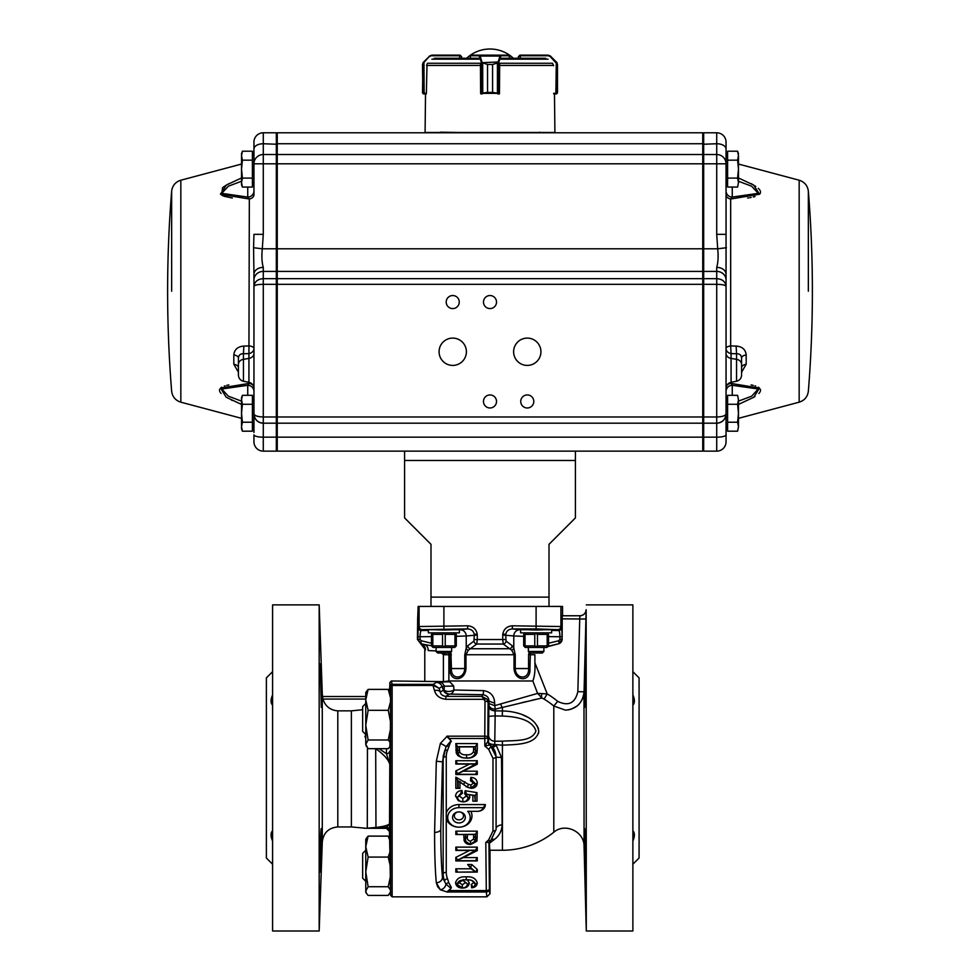 <?xml version="1.0" encoding="UTF-8"?>
<svg xmlns="http://www.w3.org/2000/svg" width="980" height="980" viewBox="0 0 980 980"><rect width="100%" height="100%" fill="white"/><g stroke="black" fill="none" stroke-linecap="round" stroke-linejoin="round"><path stroke-width="1.47" d="M430.992 587.804L430.992 544.317L430.992 606.436L562.557 606.436L562.557 615.759L579.952 615.759L579.731 618.858L579.952 615.759A6.211 6.211 90 0 0 586.163 609.707L584.068 691.807C582.659 703.064 576.448 709.177 565.436 710.133L553.798 706.017A80.458 80.458 0 0 0 544.072 699.095L541.965 697.981L495.133 709.165L494.667 703.211L488.947 701.08C488.885 697.49 486.84 695.371 482.822 694.698L449.661 694.11A6.211 5.905 83.9 0 1 444.099 689.957A6.211 3.454 171.9 0 0 453.887 690.018L483.581 690.618A6.211 0.809 -89.7 0 1 482.822 694.698L481.976 696.4L487.072 699.218L488.126 702.746A3.112 1.605 -179.4 0 0 485.014 701.129L481.976 696.4L445.863 696.4L445.863 699.304C439.677 698.532 435.892 695.592 434.495 690.496A131.577 7.693 -109 0 1 433.013 685.473L433.27 684.359L439.163 688.401L433.515 685.437L392.135 685.473L392.135 896.835L390.591 895.316L390.591 686.453A1.556 0.992 -0 0 1 392.135 685.473L392.135 684.359A1.556 1.556 159.7 0 0 390.579 685.89L390.591 686.453M430.992 544.317L404.593 517.918L404.593 460.465L575.407 460.465L575.407 517.918L549.008 544.317L549.008 606.436M549.008 544.317L549.008 587.804M490 132.79L277.254 132.79L702.746 132.79L702.746 437.166L277.254 437.166L277.254 451.143L404.593 451.143L404.593 460.465M575.407 451.143L575.407 460.465M565.399 710.133L569.258 709.74M490.637 745.388A3.112 1.103 130.9 0 1 490.674 745.413C494.876 749.039 495.525 752.077 496.088 756.732L496.088 756.732A3.112 1.556 180 0 0 496.076 756.658L490.196 745.008A4.043 0.98 66.9 0 0 490.123 744.935L484.843 746.025L488.187 740.929A5878.751 102.594 -90 0 1 488.53 742.154L488.885 706.531A88.519 1.544 -90 0 1 488.922 704.73A6.211 4.435 -179 0 0 495.133 709.165A82.308 1.544 90 0 0 495.096 710.843L495.145 715.951L502.311 716.037L502.422 710.966C516.166 711.137 536.391 716.601 538.779 731.252C536.232 744.959 516.252 744.433 502.422 745.18L502.422 850.248A82.308 82.308 0 0 0 553.798 832.241L553.798 706.017L557.681 701.349C568.351 706.531 575.076 703.297 577.857 691.66L584.068 691.807L584.239 684.824M570.973 709.287L577.036 706.053M577.759 705.441L578.47 704.767M578.862 704.375L579.486 703.689M581.618 700.663L583.149 697.172M583.333 696.56L583.627 695.396M583.982 693.142L584.068 846.316L586.285 931L586.15 609.707C585.709 613.394 583.639 615.403 579.94 615.759L562.226 615.783M483.275 807.679L458.946 807.679A11.245 9.739 180 0 0 447.689 817.43A11.245 9.739 180 0 0 458.946 827.169A11.245 9.739 180 0 0 469.089 821.632A11.245 9.739 180 0 0 467.693 811.305L477.579 811.305A5.966 5.17 180 0 0 483.275 807.679L485.345 804.58L458.946 804.58A13.046 11.295 180 0 0 446.255 813.241L446.255 872.359A22.001 19.049 180 0 0 447.48 878.619A3.112 1.47 -21.9 0 0 444.553 880.91A25.1 21.732 0 0 1 443.168 873.78L442.507 877.504A6.211 5.525 -6 0 1 436.321 882.76L437.607 886.667L440.363 889.767L436.321 882.76C435.169 870.608 434.593 853.813 434.593 832.388L436.321 761.252L440.388 743.416L446.88 736.482L451.033 740.794L445.998 746.785L442.507 761.84L440.78 829.558C440.792 850.395 441.38 866.381 442.507 877.504L445.998 884.168L451.033 888.382L446.88 891.923L440.388 889.791A6.211 5.39 -53.1 0 0 445.998 884.168A3.112 1.519 -12.9 0 1 448.803 882.747L451.339 887.476L451.033 888.382M490 893.736L486.889 896.835L486.301 892.008A3.112 2.989 -3.5 0 0 489.4 889.019A125.82 2.193 90 0 0 490 893.736L490 850.248A82.332 1.433 -90 0 1 489.424 843.217L489.253 841.036M488.444 742.534L490.674 745.413A3.112 1.103 130.9 0 1 488.64 749.308L484.843 746.025L484.769 738.491A3.112 1.556 -0.6 0 0 487.869 736.936A3.112 0.76 0.3 0 0 484.769 736.176L484.769 738.491L449.587 738.491L446.88 736.176L484.769 736.176L485.014 701.129M435.941 693.705L436.933 695.077M492.756 747.556A6.211 1.286 137.4 0 0 496.113 745.229L501.503 757.356L502.14 824.94C501.76 831.052 499.163 835.891 494.386 839.456L489.424 843.217M492.156 839.284A6.211 4.618 -129.4 0 1 494.386 839.456L494.459 839.395M497.399 836.663L498.698 835.046M499.776 833.392L500.682 831.591M502.238 812.689L502.226 803.539M502.226 802.988L502.213 799.006M538.486 733.505L538.779 731.08M538.437 728.802L538.045 727.613M537.505 726.437L537.163 725.812M534.223 722.039L531.503 719.663M530.107 718.671L529.065 717.997M527.889 717.299L522.156 714.604M519.216 713.587L516.644 712.852M521.348 702.807L526.628 701.521M531.736 700.308L535.815 699.365M530.401 653.023L529.911 668.556C531.197 682.019 514.904 682.056 514.022 668.556L514.022 654.75L511.768 650.255L503.242 644.044L476.758 644.044L468.232 650.255L465.978 654.75L465.978 668.556C465.12 682.019 448.816 682.056 450.09 668.556L450.09 654.75L448.889 654.75L448.889 680.978L532.838 680.978C534.602 676.617 535.288 670.553 534.896 662.798L547.22 693.901L544.072 699.095M514.022 668.556L515.235 668.556C515.823 679.826 529.494 679.789 528.575 668.556L528.575 654.75L534.896 654.75L534.896 662.798M536.097 630.005C547.159 629.785 547.159 629.564 536.097 629.356C525.023 629.564 525.023 629.785 536.097 630.005M584.276 683.354L585.942 619.029L562.128 618.858L562.238 615.759L562.128 639.266L558.649 643.75A4.667 4.655 -130.3 0 0 562.128 639.266L559.935 639.266L559.935 636.755C559.85 633.129 559.433 631.047 558.686 630.52A3.112 3.099 -45 0 0 561.797 627.408L562.128 639.266M585.82 628.18L584.974 660.851L585.918 628.18M584.693 685.571L585.489 663.84L584.693 707.315L584.693 685.571M585.489 850.309L585.489 872.053L584.693 828.566L585.489 850.309M586.285 931L632.872 931L632.872 604.88L586.285 604.88M632.872 864.225L639.083 858.014L639.083 677.878L632.872 671.655M632.872 830.673C634.893 832.927 634.893 836.369 632.872 840.987M632.872 694.894C634.893 699.512 634.893 702.954 632.872 705.22M443.903 630.005C454.977 629.785 454.977 629.564 443.903 629.356C432.841 629.564 432.841 629.785 443.903 630.005M505.705 639.56L502.74 639.56L502.74 635.04A8.906 8.906 0 0 1 502.801 634.023C503.83 628.989 507.028 626.245 512.381 625.804L512.381 628.915C508.62 629.209 506.415 631.022 505.741 634.366A5.647 5.598 96.5 0 0 505.705 635.04L506.06 641.043L512.209 645.747L513.777 648.013L515.235 654.75L515.235 668.556L529.911 668.556M450.91 652.202L451.425 668.556C450.518 679.826 464.202 679.789 464.765 668.556L464.765 654.75L466.223 648.013L467.791 645.747L473.94 641.043L474.296 635.04A5.647 5.598 -96.5 0 0 474.259 634.366C473.585 631.022 471.38 629.209 467.619 628.915L422.184 629.65L421.314 630.52C420.567 631.047 420.151 633.129 420.065 636.755L420.065 639.266L421.241 640.749L431.457 643.235M468.232 650.255A3.112 2.438 22.9 0 1 466.223 648.013L466.223 635.959L477.26 635.04L477.26 639.56L474.296 639.56M446.255 818.52A13.046 11.295 180 0 0 458.946 827.169A13.046 11.295 180 0 0 470.866 811.305M458.946 822.955A6.382 5.525 180 0 0 465.316 817.43A6.382 5.525 180 0 0 458.946 811.906A6.382 5.525 180 0 0 452.564 817.43A6.382 5.525 180 0 0 458.946 822.955M458.946 819.844A4.582 3.969 180 0 0 463.528 815.875A4.582 3.969 180 0 0 458.946 811.906A4.582 3.969 180 0 0 454.353 815.875A4.582 3.969 180 0 0 458.946 819.844M488.751 719.026L488.628 707.229M490.637 840.767L488.738 842.408A2.965 1.372 -154.7 0 1 488.702 842.445L490.674 840.742L496.076 829.362A3.112 1.556 180 0 1 496.088 829.423L490.674 840.742A3.112 1.103 -130.9 0 1 490.674 840.742A3.112 1.103 -130.9 0 1 488.64 839.946L492.977 830.979L492.977 758.275L488.64 749.308M488.702 842.445L485.81 842.396L488.64 839.946M379.052 748.671L386.488 753.73A3.112 2.499 -1.1 0 0 389.599 751.244L389.783 764.449L386.488 753.73L386.426 748.671M376.038 748.671A3.112 1.115 114 0 0 375.965 748.806C384.136 754.735 388.741 759.953 389.783 764.449L389.489 831.175A3.112 3.099 3.9 0 0 386.377 828.125L386.5 827.292L376.773 827.782A3.112 2.034 -91.7 0 1 375.965 827.488C384.54 826.397 389.146 825.025 389.783 823.372L386.5 827.292A3.112 3.099 12.8 0 1 389.611 830.354M390.579 685.89L389.856 682.509L391.412 680.978L392.135 684.359L433.013 684.359M389.893 683.354L390.052 684.199M366.422 746.576L365.76 744.335L368.125 748.671L388.252 748.671L389.881 746.687L390.383 729.61A9925.501 9654.053 0 0 1 390.469 721.598L390.53 701.778A7438.653 5113.885 180 0 1 390.505 697.687L390.31 692.223L388.252 689.381L390.505 697.687M389.636 840.007L389.575 837.655L388.252 836.124L389.636 840.007L389.893 852.245L388.252 857.084L390.126 865.389L389.893 852.245M390.591 895.316L390.53 891.874A7438.653 2121.333 -0 0 1 390.505 890.183L390.31 877.014A28355.332 27579.883 0 0 1 390.126 865.389M272.587 671.655L266.376 677.878L266.376 858.014L272.587 864.225M271.056 834.936L272.587 840.987C270.566 836.381 270.566 832.939 272.587 830.673M272.587 705.22C270.566 702.954 270.566 699.524 272.587 694.894M367.451 747.973L367.292 827.978C363.041 828.345 363.041 828.345 367.292 827.978L368.088 828.125C363.617 828.382 363.617 828.382 368.088 828.125C363.617 828.382 363.617 828.382 368.088 828.125L375.965 827.488L375.695 748.671M364.964 828.173L351.379 826.948L351.379 710.855L362.661 709.74M365.76 740.88L365.626 734.694M365.05 736.213L364.903 736.886M365.76 699.071L322.935 699.071C325.262 706.274 330.223 710.206 337.806 710.855L351.379 710.855L337.806 710.855L337.806 826.948L351.379 826.948M322.469 696.511L365.76 696.511L322.469 696.511L322.935 699.071M322.285 841.942L322.285 693.95L319.174 604.88L319.174 931L322.285 841.942C323.449 832.792 328.631 827.806 337.806 826.948M321.305 707.315L320.24 663.84C320.766 662.529 322.151 708.638 321.305 707.315L321.305 685.571M321.305 850.309L320.24 872.053C319.627 873.352 320.534 827.23 321.305 828.566L321.305 850.309M319.174 604.88L272.587 604.88L272.587 931L319.174 931M365.76 703.493L362.661 706.605L362.661 731.448L365.76 734.559M365.76 850.248L362.661 853.36L362.661 878.202L365.76 881.302M390.53 701.778L388.252 710.329L390.469 721.598M390.383 729.61L388.252 739.986L390.138 742.436M389.783 691.194L389.783 686.858L389.342 690.582L388.252 689.381L368.125 689.381L366.434 691.488M388.252 710.329L368.125 710.329L365.76 699.855L368.125 689.381M388.252 739.986L368.125 739.986L365.76 725.163L368.125 710.329M366.422 691.476L365.76 692.627L365.76 744.335L368.125 739.986M388.252 689.381L389.097 691.549M365.76 736.213L365.76 739.079M483.581 690.618C490.698 691.831 494.398 696.02 494.667 703.211M488.922 704.73L488.934 703.542L494.655 705.661L537.616 693.399L547.22 693.901A86.534 86.534 0 0 1 557.681 701.349M488.885 706.531A6.211 4.312 -179 0 0 495.096 710.843L502.422 710.966L502.422 707.817A9.322 2.609 -105.9 0 1 500.719 704.204M488.836 716.748A6.211 0.796 179.9 0 1 495.145 715.951L494.741 744.555A6.211 1.69 -47.8 0 1 491.935 746.625M488.64 735.502A6.211 5.733 -177.6 0 0 494.9 741.223L502.385 741.174C514.353 740.28 532.115 742.007 535.938 730.921C531.932 718.683 514.316 716.564 502.311 716.037M488.555 742.791A6.211 6.199 -15.3 0 1 488.53 742.154A6.211 2.401 -179.6 0 0 494.741 744.555L502.422 745.18L502.385 741.174M488.187 740.929A6.211 6.199 -16.1 0 0 488.334 742.313M487.991 740.255A6.211 6.199 -16.1 0 0 488.224 741.983M488.42 742.546A6.211 6.199 -16.1 0 0 490.061 744.886M488.934 703.542L488.947 701.08L488.126 702.746A125.771 2.193 90 0 0 487.869 736.936L487.918 741.174A6.211 5.353 -178.3 0 0 489.731 744.935M496.088 757.075A6.211 0.796 178.6 0 0 501.503 757.356M496.088 828.235A6.211 4.3 -179.2 0 1 502.14 824.94M492.977 758.275A3.112 1.556 180 0 0 496.088 756.732L496.088 829.423A3.112 1.556 180 0 1 492.977 830.979M444.05 653.023L443.413 654.75L441.061 652.643M435.598 650.904L428.138 650.548A6.211 5.059 100.3 0 0 424.622 644.558L421.351 643.75A3.112 0.882 -76.1 0 1 421.241 640.749M420.065 639.266L417.443 639.45L425.504 649.924A6.211 5.966 100 0 0 421.13 643.921L431.457 645.747M448.889 680.978L443.413 681.627L443.413 654.75L445.496 653.023M541.818 693.926A6.211 2.573 113.7 0 0 541.965 697.981L537.616 693.399L532.838 680.978M445.863 699.304L484.5 699.304A3.112 1.446 -33.1 0 1 487.072 699.218M453.691 686.049L444.246 686.221A6.211 5.39 -93.5 0 0 439.187 682.043L449.808 681.823L453.691 686.049L453.887 690.018A6.211 4.533 92.1 0 1 449.661 694.11L449.195 694.195A6.211 6.199 56.3 0 1 443.364 690.104L444.099 689.957L444.246 686.221L442.054 686.49L439.163 688.401A125.661 7.681 70.1 0 0 440.326 692.125A6.211 3.626 162.6 0 0 434.495 690.496M433.515 685.437L433.27 684.359L436.223 682.386A6.211 6.199 -123.7 0 1 442.054 686.49L443.364 690.104L440.326 692.125C440.645 694.391 442.495 695.825 445.863 696.4L449.195 694.195M548.543 643.235L558.759 640.749A3.112 0.882 76.1 0 1 558.649 643.75L547.808 646.616M544.696 647.437L543.888 647.645M477.579 811.305A7.767 6.725 180 0 0 485.345 804.58M465.733 882.466L462.646 880.212L459.13 882.625L462.34 884.744L465.733 882.466L467.485 883.985L462.609 880.212C459.681 880.273 457.93 881.596 457.354 884.168L459.13 882.625M467.497 884.389L469.31 883.041C468.734 886.312 466.48 887.99 462.548 888.076C459.449 888.003 457.721 886.839 457.366 884.585L462.34 887.843C464.765 888.101 466.48 886.949 467.497 884.389L467.485 883.985M462.34 887.843L462.34 884.744M462.646 880.212L462.646 880.212A17.187 14.884 0 0 1 462.891 880.175A285.009 217.879 -120.2 0 1 462.964 879.697L467.509 879.967L469.31 883.041M471.674 887.831L473.218 887.451L475.484 884.475A30.282 26.227 -0 0 1 475.484 884.609A15156.3 6897.069 103.7 0 0 477.272 883.054C476.929 885.895 475.067 887.488 471.674 887.831L471.233 884.499L473.708 882.625C472.581 880.567 470.523 879.685 467.509 879.967M473.193 887.219L471.233 884.499M475.484 884.475L473.708 882.625M467.509 884.597C467.227 886.802 465.574 887.954 462.548 888.076L462.548 888.076C458.358 888.003 456.031 886.214 455.565 882.686C456.95 878.301 460.514 876.365 466.272 876.88C472.274 876.365 475.937 878.423 477.272 883.054M457.366 884.585L457.354 884.242A28271.922 13645.692 79.5 0 1 455.565 882.686M462.964 879.697L466.272 879.893L466.272 876.88M466.272 879.893C470.89 879.366 473.965 880.8 475.484 884.181M475.484 884.609L473.218 887.451M475.484 872.127L457.623 872.127L475.239 871.894A10.474 9.077 180 0 0 475.484 872.004L477.272 872.127L477.272 869.432L475.484 872.004M457.623 872.127L455.835 872.127L455.835 868.795L471.098 868.795L467.656 864.507L470.621 867.582L471.784 864.507L477.272 869.432M457.623 871.894L455.835 868.795M475.239 871.894A296.499 256.772 180 0 1 475.276 871.637L471.098 868.795M475.276 871.637L470.621 867.582M467.656 864.507L471.784 864.507M475.484 850.897L457.623 860.17L475.668 850.456L455.835 850.456L455.835 847.124L477.272 847.124L477.272 850.616L463.258 857.598L477.272 857.598L477.272 860.93L455.835 860.93L455.835 857.341L469.641 850.456M457.623 850.456L455.835 847.124M457.623 850.236L475.484 850.236L477.272 847.124M475.484 851.265L477.272 850.616M457.623 860.17L463.258 857.598M457.623 860.93L457.403 860.305M457.623 860.71L475.484 860.71L477.272 857.598M457.623 859.791L455.835 857.341M467.387 834.507L467.387 836.577C466.909 839.101 467.975 840.644 470.559 841.171L473.548 839.052L473.708 834.507M465.598 834.507L465.61 839.297C465.427 841.955 467.068 843.621 470.559 844.282L475.312 840.914L475.484 837.888L473.708 836.332M475.312 840.914L473.548 839.052M470.559 844.282L470.559 841.171M475.484 834.507L457.623 834.507L475.484 834.286L475.484 837.888M457.623 834.286L455.835 831.175L477.272 831.175L476.954 840.999L470.621 844.503C467.338 844.515 465.169 843.204 464.116 840.558L463.81 834.507M475.484 834.286L477.272 831.175M475.484 839.162L475.227 842.126A11042.873 3217.438 -58.9 0 1 476.954 840.999M475.227 842.126L470.633 844.503L464.116 840.558M465.868 841.759L465.61 839.297M457.623 834.507L455.835 834.507L455.835 831.175M466.603 794.229L475.214 795.454L475.214 801.187L474.675 795.589L466.223 794.18L469.089 794.682L469.849 796.85C469.236 800.17 466.921 801.861 462.903 801.897L458.322 800.685L455.565 796.079C455.896 792.747 458.04 790.872 461.972 790.468L462.438 793.322L459.13 795.932L462.817 798.565L466.284 796.079L464.63 793.604L466.26 794.4L467.987 797.536L466.284 796.079M461.972 790.468L460.539 793.702L462.438 793.322M460.539 793.702L457.354 797.438L459.13 795.932M457.354 797.438L457.366 797.965C458.322 800.599 460.135 801.836 462.817 801.664L462.817 798.565M462.817 801.664C465.353 801.836 467.105 800.66 468.036 798.149L467.987 797.536M466.639 794.082L465.145 790.713L477.003 792.612L477.003 801.187L475.214 801.187M475.214 795.454L477.003 792.612M474.675 801.187L472.875 801.187L472.875 795.319L469.089 794.682M474.675 795.589L472.875 795.319M468.036 798.149L469.849 796.85M468.06 798.418C467.766 800.636 466.051 801.799 462.903 801.897L458.322 800.685M459.351 800.966L457.366 797.965M457.354 797.622L455.565 796.079M464.63 793.604L465.145 790.713M475.41 783.669L472.397 780.742L475.496 784.453L470.4 780.705L472.36 780.962M458.162 788.324L459.963 788.324L459.963 781.991L458.162 780.889L458.162 788.324L455.835 788.324L455.835 777.14L468.416 784.343L470.89 784.992L473.708 782.91M457.623 788.324L457.623 780.607L455.835 777.14M457.623 780.607L467.497 787.197L468.416 784.343M467.497 787.197L470.878 788.104L470.89 784.992M470.878 788.104L475.496 784.453M470.498 780.717L470.804 777.373C474.859 777.655 477.015 779.517 477.272 782.983C477.125 786.254 475.19 788.043 471.441 788.324L468.085 787.504M472.397 780.742L470.804 777.373M467.093 786.952L459.963 781.991M460.735 782.138L458.162 780.889M475.471 784.833L471.441 788.324L466.064 786.67M475.484 784.527L477.272 782.983M475.484 764.486L457.623 773.747L475.668 764.045L455.835 764.045L455.835 760.713L477.272 760.713L477.272 764.204L463.258 771.187L477.272 771.187L477.272 774.519L455.835 774.519L455.835 770.929L469.641 764.045M457.623 764.045L455.835 760.713M457.623 763.824L475.484 763.824L477.272 760.713M475.484 764.853L477.272 764.204M457.623 773.747L463.258 771.187M457.623 774.519L457.403 773.894M457.623 774.298L475.484 774.298L477.272 771.187M457.623 773.379L455.835 770.929M459.412 746.907L459.62 751.917C460.992 754.196 463.307 755.139 466.554 754.759C469.898 755.127 472.213 754.073 473.499 751.623L473.708 746.907M475.484 751.525L475.153 754.355C473.695 756.989 470.755 758.238 466.358 758.091L462.327 757.638L459.265 756.156L457.636 752.211L457.868 753.841C460.159 757.16 463.05 758.495 466.554 757.871C470.253 758.434 473.156 756.989 475.251 753.51L475.484 751.182L477.272 749.97L476.868 753.265C474.7 756.805 471.196 758.41 466.345 758.091L461.788 757.564L458.003 755.702L456.288 753.253L455.835 743.575L477.272 743.575L477.272 749.97M457.636 752.211L457.623 746.674L475.484 746.674L475.484 751.182M475.251 753.51L473.499 751.623M466.554 757.871L466.554 754.759M457.868 753.841L459.62 751.917M475.484 746.907L457.623 746.907M475.484 746.674L477.272 743.575M475.153 754.355L476.868 753.265M459.265 756.156L458.003 755.702M457.979 754.294L456.288 753.253M457.623 746.674L455.835 743.575M447.48 878.619L448.803 882.747M451.033 740.794L447.48 750.447A3.112 1.47 21.9 0 0 444.675 750.692M448.803 746.319A3.112 1.519 12.9 0 0 445.998 746.785A6.211 1.09 23.8 0 0 440.388 743.416M436.321 761.252L442.507 761.84L443.168 758.116A25.1 21.732 0 0 1 443.327 755.654M451.339 887.476L449.587 890.575L486.301 890.575A3.112 1.556 -0.6 0 0 489.4 889.019L488.934 842.249M449.587 890.575L446.88 891.923M449.808 681.823A46.636 1.629 180 0 1 447.897 681.7M443.413 681.627L391.412 680.978M421.13 643.921L417.872 639.266L418.203 627.408L419.073 626.538L467.619 625.804L467.619 628.915L459.412 629.834M473.94 641.043A3.112 2.891 51 0 0 476.758 644.044L477.26 639.56M467.791 645.747A3.112 2.903 54.7 0 0 470.449 648.748L509.551 648.748A3.112 2.903 -54.7 0 0 512.209 645.747M418.203 627.408A3.112 3.099 45 0 0 421.314 630.52L428.346 630.446M451.425 654.75L450.09 654.75L449.587 653.023M512.381 625.804L560.928 626.538L561.797 627.408M551.654 630.446L558.686 630.52L557.816 629.65L536.097 628.915L512.381 628.915L520.588 629.834M502.74 635.04L513.777 635.959A6.211 5.941 96.5 0 1 519.719 629.748M502.74 639.56L503.242 644.044A3.112 2.891 -51 0 0 506.06 641.043M558.759 640.749L559.935 639.266M558.649 643.75L548.126 646.298M511.768 650.255A3.112 2.438 -22.9 0 0 513.777 648.013L513.777 635.959L523.7 636.339M528.575 654.75L529.09 652.202M460.282 629.748A6.211 5.941 83.5 0 1 466.223 635.959L456.3 636.339M417.737 617.241L418.142 606.436L430.992 606.436M417.688 617.314L417.443 639.45M449.587 738.491L451.339 741.591M366.422 893.319L365.76 892.18L365.76 839.382L366.422 838.231M390.53 891.874L388.252 895.426L368.125 895.426L366.434 893.319L365.76 891.077L368.125 886.729L365.76 871.906L368.125 857.084L365.76 846.61L368.125 836.124L366.434 838.231M390.31 877.014L388.252 886.729L368.125 886.729M388.252 857.084L368.125 857.084M388.252 836.124L368.125 836.124M388.252 886.729L390.505 890.183M528.355 647.437L528.355 651.467L543.888 651.467L543.888 647.437M528.355 651.467L529.911 653.023L542.332 653.023L543.888 651.467M461.617 56.705L461.617 58.261L461.617 56.705L460.073 55.15L431.837 55.15L429.595 56.056L431.837 55.15L460.073 55.15L461.617 56.705L459.62 55.774L459.62 58.261M423.703 61.997L429.632 56.056L423.385 62.267L422.49 64.472L422.87 93.149L426.374 93.357L427.011 64.215M424.107 93.97L425.528 93.97L425.087 132.484L554.913 132.484L554.472 93.97L555.893 93.97M426.214 93.357L424.058 93.97L422.502 92.414L423.066 93.639L424.034 93.97L423.838 93.357M423.091 93.639A0.625 0.613 -52 0 1 422.87 93.149L422.956 62.879L422.502 92.414M422.502 92.647L423.066 93.639A0.625 0.613 -51 0 0 423.066 93.627L423.372 93.823M430.049 55.689L423.96 62.426L424.144 93.97M431.837 55.15L429.889 56.497M470.339 58.261L470.339 55.774A0.625 0.625 -90 0 1 470.964 55.15L509 55.15A0.625 0.625 -90 0 1 509.625 55.774L509.625 58.261M480.433 64.215L480.629 93.357L487.526 92.414L480.678 93.602M482.76 93.639L482.687 63.198L481.376 62.426L487.55 64.472L482.76 62.879M497.362 62.879L492.597 64.472L498.502 62.708L497.424 63.198L497.424 93.149L499.469 93.357L499.665 64.215M492.597 92.414L497.424 93.149L492.573 92.414L492.573 64.472L492.597 92.414L487.55 92.414L487.526 64.472L492.597 64.472M481.609 62.708L498.146 61.997L498.502 62.708M470.339 55.774L470.964 55.15L470.339 55.774L470.964 55.15L508.963 55.15L509.563 58.261M499.322 93.97L497.362 93.639M481.413 93.357L498.698 93.357M481.964 93.97L481.376 62.426L479.012 55.774L479.6 55.15L480.139 56.056L499.947 56.056L500.474 55.15L501.074 55.774L498.734 62.426L498.146 93.97M479.551 56.497L480.139 56.056L481.964 61.997M498.146 61.997L499.947 56.056L500.535 56.497M556.505 62.708L557.498 64.472L550.111 56.497L548.347 55.774L519.927 55.774L518.383 56.705L519.927 55.15L548.212 55.15L550.368 56.056L548.212 55.15L519.927 55.15L518.383 56.705L518.383 58.261L518.383 56.705M552.99 64.215L553.627 65.758M553.627 93.357L557.13 93.149L557.498 92.414L556.91 93.639L554.472 93.97M556.028 93.97L556.934 93.627A0.625 0.613 51 0 0 556.946 93.627L557.498 64.472L556.615 62.267L550.405 56.056L556.334 61.997M556.162 93.357L555.942 93.97M557.498 64.215L557.13 93.149A0.625 0.613 52 0 1 556.91 93.639M555.856 93.97L556.297 61.997M550.111 56.497L549.952 55.689M548.347 55.774L548.163 55.15M480.678 93.357L480.678 93.651A0.625 0.625 0 0 0 481.229 93.97M426.202 93.97L425.528 93.97M553.786 93.357L553.798 93.97M545.713 58.261L501.797 58.261M478.203 58.261L434.287 58.261M252.399 428.382L253.955 426.827L253.955 413.254M252.399 404.287L252.399 431.188L242.403 431.188L241.533 426.704L242.403 422.221L241.533 413.254L242.403 404.287L241.533 399.803L242.403 395.32L252.399 395.32L252.399 404.287L242.403 404.287M252.399 422.221L242.403 422.221M241.533 428.787L242.403 431.188L241.533 428.787L241.533 397.721L242.403 395.32M243.861 346.075L243.457 353.755C240.418 353.633 238.74 355.042 238.422 357.994L238.422 375.144L238.422 357.994A6.211 3.161 -0 0 0 233.816 354.932C234.404 349.505 237.76 346.553 243.861 346.075L249.337 345.952A6.211 2.634 180 0 1 253.955 348.488A6.211 5.194 0 0 1 248.932 353.596L249.337 199.014A6.211 4.435 0 0 0 253.955 194.738L253.955 155.563L252.399 154.007L253.955 155.563M252.399 160.169L252.399 187.07L242.403 187.07L241.533 182.586L242.403 178.103L241.533 169.136L242.403 160.169L241.533 155.685L242.403 151.202L252.399 151.202L252.399 160.169L242.403 160.169M252.399 178.103L242.403 178.103M242.403 187.07L241.533 184.669L241.533 153.603L242.403 151.202L241.533 153.603M727.601 398.125L726.045 399.681L726.045 426.827L727.601 428.382L726.045 426.827M727.601 422.221L727.601 404.287L737.597 404.287L738.467 413.254L737.597 422.221L727.601 422.221L727.601 431.188L737.597 431.188L738.467 426.704L737.597 431.188M738.467 426.704L737.597 422.221L738.467 426.704L738.467 399.803L737.597 404.287M737.597 395.32L738.467 399.803L737.597 395.32L727.601 395.32L727.601 404.287M727.601 154.007L726.045 155.563L726.045 163.795L726.045 142.112A9.322 9.322 0 0 0 716.723 132.79L703.677 132.79L703.677 437.166L702.746 436.933M727.601 178.103L727.601 160.169L737.597 160.169L738.467 169.136L737.597 178.103L727.601 178.103L727.601 187.07L737.597 187.07L738.467 182.586L737.597 187.07M737.597 178.103L738.467 182.586L738.467 155.685L737.597 160.169M738.467 153.603L737.597 151.202L738.467 155.685L737.597 151.202L727.601 151.202L727.601 160.169M726.045 348.488A6.211 5.194 180 0 0 731.068 353.596L730.664 345.952A6.211 2.634 0 0 0 726.045 348.488L726.045 163.795A9.322 9.261 -0 0 0 716.723 154.534L703.677 154.534L702.746 155.465M726.045 194.738A6.211 4.435 180 0 0 730.664 199.014L759.549 194.248L753.706 185.085L738.467 177.968M741.578 374.188L741.578 357.994C741.26 355.042 739.582 353.633 736.543 353.755L736.139 346.075L730.664 345.952L730.664 199.014L732.256 197.078L758.275 193.329L751.599 186.188L738.467 181.251M747.679 198.021L748.573 197.899M749.847 197.703L751.121 197.47M753.277 197.017L755.004 196.539M759.99 193.758L760.345 193.146M760.554 192.141L760.345 191.063M759.99 190.341L759.476 189.593M758.888 188.932L758.263 188.319M755.702 186.347L754.992 185.882M753.326 184.865L751.121 183.652M736.139 346.075C742.24 346.553 745.596 349.505 746.184 354.932A6.211 3.161 180 0 0 741.578 357.994M741.578 367.77A6.211 3.626 180 0 1 746.184 364.254L741.578 372.241M726.621 385.789A6.211 4.435 180 0 1 730.664 383.376L759.488 388.08L753.804 397.231L738.467 404.422M753.326 397.525L754.992 396.508M758.888 393.458L759.476 392.796M759.99 392.049L760.345 391.326M760.554 390.248L760.345 389.244M758.888 387.59L758.263 387.198M755.702 386.071L755.004 385.851M753.277 385.373L751.121 384.92M533.794 401.457A6.517 6.517 0 0 0 524.006 395.81A6.517 6.517 0 0 0 524.006 407.104A6.517 6.517 0 0 0 533.794 401.457M496.517 401.457A6.517 6.517 0 0 0 486.742 395.81A6.517 6.517 0 0 0 486.742 407.104A6.517 6.517 0 0 0 496.517 401.457M496.517 302.061A6.517 6.517 0 0 0 486.742 296.413A6.517 6.517 0 0 0 486.742 307.708A6.517 6.517 0 0 0 496.517 302.061M459.252 302.061A6.517 6.517 0 0 0 449.465 296.413A6.517 6.517 0 0 0 449.465 307.708A6.517 6.517 0 0 0 459.252 302.061M540.936 351.759A13.671 13.671 0 0 0 520.441 339.925A13.671 13.671 0 0 0 520.441 363.592A13.671 13.671 0 0 0 540.936 351.759M466.394 351.759A13.671 13.671 0 0 0 445.9 339.925A13.671 13.671 0 0 0 445.9 363.592A13.671 13.671 0 0 0 466.394 351.759M423.691 451.143L402.572 451.143M253.955 194.738L253.955 142.112A9.322 9.322 0 0 1 263.277 132.79L276.323 132.79L276.323 437.166L277.254 436.933M253.563 247.732L253.955 234.33L263.277 234.33L262.297 248.798C261.538 256.233 261.868 262.432 263.277 267.381A9.322 6.97 180 0 0 253.955 274.351L253.563 247.732L262.297 248.798L277.254 248.798L277.254 163.795L263.277 163.795L263.277 234.33M228.842 384.92L226.674 385.385M225.008 385.838L224.298 386.071M221.75 387.198L221.1 387.602M219.655 389.232L219.446 390.248M219.655 391.339L220.01 392.049M220.525 392.784L221.1 393.446M231.415 400.024L232.334 400.465M241.533 404.422L226.196 397.243L220.512 388.08L249.337 383.376L247.744 385.312L221.799 388.987L228.291 396.153L241.533 401.139M238.422 372.241L233.816 364.254L233.816 354.932M241.533 181.251L228.401 186.188L221.737 193.342L247.744 197.078L249.337 199.014L220.451 194.248L226.294 185.085L241.533 177.968M228.842 183.677L223.464 186.935M222.558 187.621L221.75 195.192M222.558 195.62L223.464 196.012M224.298 196.319L232.321 198.021M253.955 432.511L253.955 274.351M277.254 422.257L276.323 423.189L263.277 423.189C257.679 422.649 254.567 419.55 253.955 413.879C254.567 415.765 257.679 416.806 263.277 416.978L263.277 451.143A9.322 9.322 0 0 1 253.955 441.833L253.955 434.838A9.322 2.328 180 0 0 263.277 437.166L276.323 437.166L276.323 451.143L277.254 450.212M253.955 142.112A9.322 9.322 0 0 1 263.277 132.79L276.323 132.79L277.254 133.733M263.277 451.143L276.323 451.143L263.277 451.143M253.379 385.789A6.211 4.435 -0 0 0 249.337 383.376L249.337 382.396M253.955 391.522A6.211 6.211 -0 0 0 247.744 385.312L247.744 395.32M253.955 190.867A6.211 6.211 0 0 1 247.744 197.078L247.744 187.07M238.422 367.77A6.211 3.626 -0 0 0 233.816 364.254M263.277 132.79L263.277 154.534A9.322 9.261 180 0 0 253.955 163.795L263.277 163.795L263.277 154.534L276.323 154.534L277.254 155.465M263.277 267.381L263.277 284.322C257.691 284.433 254.579 285.094 253.955 286.319C254.579 281.628 257.691 279.079 263.277 278.663L276.323 278.663L277.254 279.521M263.277 423.189A9.322 9.322 0 0 1 253.955 413.879M702.746 271.411L277.254 271.411L277.254 248.798L717.703 248.798L726.437 247.732M702.746 154.534L277.254 154.534L277.254 163.795L716.723 163.795L716.723 234.33L717.703 248.798C718.463 256.233 718.132 262.42 716.723 267.381A9.322 6.97 -0 0 1 726.045 274.351L726.045 286.319C725.42 285.094 722.309 284.433 716.723 284.322L277.254 284.322L277.254 437.166M277.254 154.534L277.254 132.79M277.254 271.411L277.254 284.322L263.277 284.322L263.277 416.978L716.723 416.978C722.321 416.806 725.433 415.765 726.045 413.879L726.045 286.319C725.42 281.628 722.309 279.079 716.723 278.663L703.677 278.663L702.746 279.521M702.746 437.166L702.746 451.143L577.428 451.143M702.746 132.79L499.322 132.79M480.678 132.79L440.302 132.178M702.746 451.143L277.254 451.143M702.746 423.189L277.254 423.189M716.723 267.381L716.723 451.143A9.322 9.322 0 0 0 726.045 441.833L726.045 413.879C725.433 419.55 722.321 422.649 716.723 423.189L703.677 423.189L702.746 422.257M726.045 142.112A9.322 9.322 0 0 0 716.723 132.79L703.677 132.79L702.746 133.733L703.677 132.79M716.723 451.143L703.677 451.143L703.677 437.166L716.723 437.166A9.322 2.328 0 0 0 726.045 434.838M703.677 451.143L702.746 450.212M738.467 401.139L751.709 396.153L758.177 388.974L732.256 385.312L730.664 382.396M726.045 391.522A6.211 6.211 180 0 1 732.256 385.312L732.256 395.32M726.045 190.867L726.045 190.867A6.211 6.211 180 0 0 732.256 197.078L732.256 187.07M716.723 234.33L726.045 234.33M716.723 423.189A9.322 9.322 0 0 0 726.045 413.879M436.112 647.437L436.112 651.467L451.645 651.467L451.645 647.437M436.112 651.467L437.668 653.023L450.09 653.023L451.645 651.467M443.879 632.835L428.346 632.835L428.346 629.736L459.412 629.736L459.412 632.835L443.879 632.835L442.531 634.391L432.805 634.391L432.805 645.881L442.531 645.881L442.531 634.391M536.121 632.835L520.588 632.835L520.588 629.736L551.654 629.736L551.654 632.835L536.121 632.835L534.774 634.391L525.035 634.391L525.035 645.881L534.774 645.881L534.774 634.391M454.965 634.391L445.226 634.391L445.226 645.881L454.965 645.881L454.965 634.391L455.627 633.717L454.757 632.835M432.805 645.881L432.131 646.555L431.457 645.881L431.457 634.391L433.013 632.835M455.627 633.717L456.3 634.391L456.3 645.881L455.627 646.555L454.965 645.881M455.627 646.555L454.757 647.437L433.013 647.437L432.131 646.555M432.805 634.391L432.131 633.717M445.226 634.391L443.879 633.717M445.226 645.881L443.879 646.555L442.531 645.881M443.879 647.437L443.879 646.555M547.195 634.391L537.469 634.391L537.469 645.881L547.195 645.881L547.195 634.391L547.869 633.717L546.987 632.835M525.035 645.881L524.374 646.555L523.7 645.881L523.7 634.391L525.243 632.835M547.869 633.717L548.543 634.391L548.543 645.881L547.869 646.555L547.195 645.881M547.869 646.555L546.987 647.437L525.243 647.437L524.374 646.555M525.035 634.391L524.374 633.717M537.469 634.391L536.121 633.717M537.469 645.881L536.121 646.555L534.774 645.881M536.121 647.437L536.121 646.555M430.992 597.126L549.008 597.126M485.81 842.396L486.301 892.008L446.88 892.008M515.235 654.75L464.765 654.75M502.801 634.023L505.741 634.366M467.619 625.804C472.973 626.245 476.17 628.989 477.199 634.023A8.906 8.906 86.7 0 1 477.26 635.04M477.199 634.023L474.259 634.366M440.78 829.558A6.211 3.112 180 0 1 434.593 832.388M458.946 807.679L458.946 804.58M376.773 827.782L368.26 828.112M386.377 828.125L368.088 828.125M496.076 756.793L496.076 829.362M448.681 653.023A6.211 5.476 -90 0 1 448.889 654.75L443.413 654.75M436.223 682.386A22.748 0.796 180 0 1 439.187 682.043M577.857 691.66L579.731 618.858M465.598 838.12L467.387 836.577M475.484 838.366L477.272 836.822M465.598 838.39L463.81 836.846M463.773 784.282L464.949 781.746M475.484 750.129L473.708 748.573M457.623 751.231L459.412 749.676M457.623 751.697L455.835 750.153M446.255 872.359A3.112 1.556 -0 0 0 443.168 873.78L443.168 758.116A3.112 1.556 0 0 1 446.255 756.707L446.255 813.241M447.48 750.447A22.001 19.049 180 0 0 446.255 756.707M443.903 606.436L443.903 628.915M419.073 606.436L419.073 626.538A3.112 3.099 45 0 0 422.184 629.65M417.872 636.755L431.457 636.633M450.09 668.556L465.978 668.556M557.816 629.65A3.112 3.099 -45 0 0 560.928 626.538L560.928 606.436M536.097 606.436L536.097 628.915M548.543 636.633L562.128 636.755M476.831 639.536L503.169 639.536M459.791 55.15L459.62 55.774L431.653 55.774M460.073 55.15L460.073 55.774M479.012 55.774L470.412 55.774L470.412 58.261M509.563 55.774L501.074 55.774M487.526 64.472L487.55 92.414M470.412 55.774L471 55.15M520.209 55.15L520.38 58.261M557.498 92.414L557.498 64.472M519.927 55.774L519.927 55.15M478.938 59.168L431.898 59.168M548.102 59.168L501.062 59.168M552.548 63.259L499.322 63.259M480.678 63.259L427.452 63.259M480.629 65.427L426.533 65.427M553.467 65.427L499.482 65.427M726.045 353.327A6.211 5.194 180 0 0 731.068 358.423L731.068 353.596L736.543 353.755L736.543 381.245C739.68 380.412 741.346 378.378 741.578 375.144M736.543 381.245L731.068 382.31L731.068 358.423L736.543 359.317A6.211 5.194 -0 0 1 741.578 364.425M808.353 291.195L808.353 191.222L808.353 291.195M799.166 180.21L799.166 402.18C804.556 400.44 807.618 396.777 808.353 391.167A1242.346 1242.346 0 0 0 808.353 191.222C807.618 185.612 804.556 181.949 799.166 180.21L738.467 164.052M746.184 364.254L746.184 354.932M253.955 353.327A6.211 5.194 0 0 1 248.932 358.423L248.932 353.596L243.457 353.755L243.457 381.245C240.321 380.412 238.655 378.378 238.422 375.144M243.457 381.245L248.932 382.31L248.932 358.423L243.457 359.317A6.211 5.194 180 0 0 238.422 364.425M171.647 291.195L171.647 191.222L171.647 291.195M180.835 180.21L180.835 402.18C175.445 400.44 172.382 396.777 171.647 391.167A1242.346 1242.346 0 0 1 171.647 191.222C172.382 185.612 175.445 181.949 180.835 180.21L241.533 164.052M253.955 279.9A9.322 8.477 180 0 1 263.277 271.411L276.323 271.411L277.254 272.269M253.955 148.96A9.322 5.206 180 0 1 263.277 143.742L277.254 144.268M702.746 143.742L277.254 143.742M702.746 278.663L277.254 278.663M726.045 279.9A9.322 8.477 -0 0 0 716.723 271.411L703.677 271.411L702.746 272.269M716.723 132.79L716.723 163.795L726.045 163.795M726.045 148.96A9.322 5.206 -0 0 0 716.723 143.742L702.746 144.268M553.798 832.241C564.897 822.428 584.423 831.505 584.068 846.316M486.889 896.835L392.135 896.835M502.422 850.248L490 850.248M364.009 828.247L386.377 828.321L389.464 831.371L389.575 837.655M389.783 686.858L389.856 682.509M322.285 693.95L322.591 696.511M390.346 692.162L389.954 691.488M443.132 756.67L444.969 749.859M424.781 680.978L424.781 649.728M390.53 892.315L389.954 893.319M509.625 55.774L509 55.15M480.604 65.758L480.445 64.398M556.934 93.639L557.498 92.647M557.081 62.879L556.615 62.267M253.955 399.681L252.399 398.125M253.955 182.709L252.399 184.264M726.045 182.709L727.601 184.264M513.385 58.261A34.165 34.165 0 0 0 466.615 58.261M731.068 382.31C727.944 383.143 726.266 385.177 726.045 388.399M799.166 402.18L738.467 418.338M539.698 132.178L539.074 132.79M248.932 382.31C252.056 383.143 253.734 385.177 253.955 388.399M180.835 402.18L241.533 418.338M253.967 414.405L254.665 417.443M725.335 417.443L726.033 414.405"/></g></svg>
